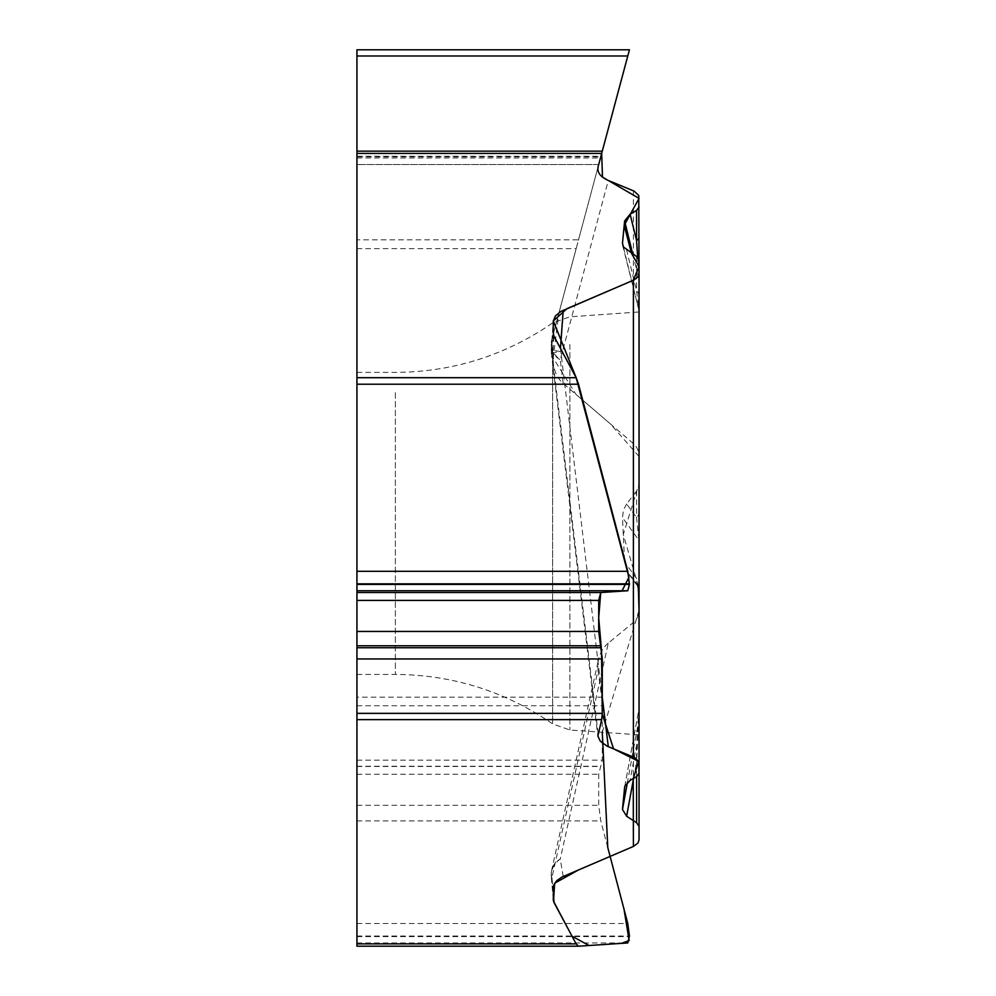 <?xml version="1.0" encoding="UTF-8"?>
<svg xmlns="http://www.w3.org/2000/svg" width="996" height="996" viewBox="0 0 996 996"><rect width="100%" height="100%" fill="white"/><g stroke="black" fill="none" stroke-linecap="round" stroke-linejoin="round"><path stroke-width="0.75" stroke-dasharray="4.98 3.74" d="M356.942 523.41L356.942 674.429L356.942 523.41M629.435 49.8L356.942 49.8L356.942 946.2M356.942 248.651L576.161 248.651L554.087 331.046A23.182 21.962 105 0 0 553.253 337.345L551.274 344.703A21.962 20.804 15 0 1 551.946 339.026A21.962 19.434 15 0 0 560.25 359.78A21.962 17.953 172.9 0 1 551.274 344.703L551.274 346.608M551.274 344.703L553.253 360.477L553.253 337.345M553.253 360.477A26.88 21.962 82.9 0 0 553.502 364.536A26.88 21.962 82.9 0 0 563.213 383.472L633.394 443.594A16.185 13.732 90 0 1 639.046 456.691L639.046 589.856A10.309 10.296 -90 0 0 636.544 583.121L627.878 572.6L624.629 562.043L638.897 581.614C638.224 586.868 637.44 587.827 636.544 584.503L630.107 575.676M639.046 511.67A10.296 9.263 -0 0 1 636.593 517.671L626.621 503.988L636.593 490.978A11.454 10.296 90 0 0 639.046 483.558M626.621 503.988L623.459 510.052L622.475 517.621L624.629 562.043M608.295 643.105A26.406 21.962 -77.5 0 0 598.559 659.452A26.406 21.962 -77.5 0 0 598.073 670.271L551.946 877.538A21.962 18.277 12.5 0 1 551.722 869.931A21.962 18.277 12.5 0 1 560.25 859.013L608.295 643.105L633.394 622.463A15.55 13.732 90 0 0 639.046 609.876L639.046 589.856M598.073 670.271L601.671 697.15L356.942 697.15M356.942 705.741L602.281 705.741L602.281 760.147L598.708 774.29L598.708 805.328L600.762 820.903L610.112 856.398M602.281 705.741L601.671 697.15M356.942 156.808L356.942 164.502L598.708 164.502L601.671 153.446L598.708 164.502L356.942 164.502L356.942 156.808L600.762 156.808M356.942 55.988L627.779 55.988L578.514 239.837L356.942 239.837M576.161 248.651L578.514 239.837M639.046 773.294L639.046 762.338A10.296 0.735 0 0 0 636.593 761.865L638.897 719.834A10.296 9.985 0 0 0 639.046 718.091M639.046 609.876L639.046 839.877M639.046 197.084L639.046 456.691M639.046 260.242L639.046 280.474M639.046 340.308L639.046 734.849L639.046 340.308M636.593 490.978L636.593 517.671L638.897 540.168L622.475 517.621M639.046 540.666A10.296 2.839 0 0 0 638.897 540.168L638.897 581.614M563.213 876.492L560.25 859.013A21.962 19.858 170.4 0 0 551.274 876.356L551.274 872.782A21.962 21.962 0 0 1 551.722 869.931L598.521 659.589M636.544 583.121L636.544 584.503A10.296 10.284 0 0 1 639.046 591.226L637.079 585.374M624.803 786.267L638.897 709.401L638.897 719.834L627.443 782.296M633.568 778.386L636.593 761.865L636.593 776.631M639.046 296.235A10.296 8.528 -0 0 0 636.593 290.708L626.621 250.021M636.593 256.532L636.593 290.708L638.897 310.242L623.359 246.834M622.612 245.103L638.897 310.242A10.296 7.146 180 0 1 639.046 311.487M598.073 166.88L554.087 331.046M632.709 254.005L638.897 279.229L637.701 257.404M598.073 733.081L551.946 353.68A21.962 1.158 173.1 0 1 551.361 353.493L551.361 353.493A21.962 1.158 173.1 0 1 560.25 351.464A21.962 1.905 4.1 0 1 551.274 349.185A21.962 16.285 7.1 0 0 551.946 353.68L554.087 336.499M638.897 709.401L636.544 745.282L630.107 780.391M636.544 776.668L636.544 745.282A10.296 4.793 180 0 0 639.046 742.157M551.274 872.782L551.274 873.567M553.253 333.349L551.274 350.069M602.281 732.284L639.046 610.1M638.262 585.909L623.297 534.516L639.046 483.72M639.046 456.492L610.199 423.723L575.987 394.416L553.241 358.087L558.719 313.715L601.671 153.446M395.375 392.636L395.375 674.429L395.375 392.636M356.942 936.614L629.435 936.614M356.942 942.951L627.779 942.951M356.942 936.041L629.435 936.041M356.942 923.516L627.779 923.516M356.942 820.903L600.762 820.903M356.942 805.328L598.708 805.328M356.942 774.29L598.708 774.29M356.942 766.484L600.451 766.484M356.942 766.26L600.912 766.26M356.942 760.147L602.281 760.147M356.942 157.978L600.451 157.978M356.942 156.248L600.912 156.248M633.394 622.463L633.394 846.426M553.253 899.55L551.274 876.356L553.253 887.984M551.946 877.538L553.253 892.914M569.886 344.492L569.886 730.018L569.886 344.492M552.631 349.783L552.631 723.918L552.631 349.783M563.213 383.472L560.25 359.78L608.295 180.463M638.897 279.229L638.897 310.242M633.394 190.796L633.394 443.594M560.462 348.413L602.281 697.237M551.274 349.185L553.253 321.783M356.942 674.429L395.375 674.429C452.856 674.827 505.271 691.324 552.631 723.918L569.886 730.018L639.046 734.849M356.942 372.404L395.375 372.404C452.856 372.006 505.271 355.497 552.631 322.916L569.886 316.815L639.046 311.972M628.937 574.182L636.344 584.366M553.266 900.073L551.274 876.567M551.274 876.617A21.962 21.962 0 0 0 551.423 877.887M638.76 311.076L639.046 313.528M551.361 347.43L553.49 364.411M551.946 339.026A21.962 21.962 0 0 0 551.274 342.786M551.274 352.758A21.962 21.962 0 0 0 551.361 353.493L597.849 735.957M624.691 786.753L638.461 711.654M551.249 349.26L553.266 321.26M639.046 707.459L638.884 709.339"/><path stroke-width="1.49" d="M356.942 943.897L576.161 943.897L578.452 946.2L356.942 946.2L356.942 49.8L629.435 49.8L627.779 55.988L629.435 49.8M576.161 943.897L554.087 902.7L553.253 899.55L553.739 885.158L556.689 880.701L561.943 877.078L633.394 846.426L637.95 843.064L639.046 839.877L639.046 762.338M627.443 782.296L622.475 809.412L626.621 816.234L636.593 822.733L639.046 826.443M622.475 809.412L624.691 786.728M624.803 786.267L630.107 780.391L636.544 776.668L639.046 773.294L638.772 761.728L634.813 757.67L607.05 746.129L600.277 741.186L597.861 736.032L601.671 719.647L356.942 719.647M610.112 856.398L627.779 923.516L629.435 936.041L627.779 942.951L578.514 946.2L356.942 946.2M639.046 280.474L638.772 195.527L634.116 191.108L608.295 180.463C600.451 176.927 597.04 172.408 598.073 166.88L601.671 153.446L602.493 177.126L639.058 198.378L624.206 225.32L631.402 253.146L639.046 266.555L633.282 280.287L566.936 308.685L553.29 320.961L576.161 377.696L554.087 336.499L553.253 333.349L553.253 321.783M553.266 321.198L555.444 315.906L560.835 311.449L634.116 279.888L637.95 276.851L639.046 273.676L639.046 763.285M623.359 246.834L622.475 243.211L623.459 246.996L636.593 256.532L639.046 260.242L639.046 273.676M622.475 243.211L624.629 221L630.107 214.19L636.544 210.455L639.046 207.093M356.942 153.446L601.671 153.446L602.281 151.143L356.942 151.143L602.281 151.143L601.671 153.446L627.779 55.988L356.942 55.988M356.942 713.36L602.281 713.36L602.281 658.954L598.708 631.452L598.708 600.426L600.762 592.533L627.779 590.753L629.435 584.403L627.779 571.306L578.514 384.207L356.942 384.207M356.942 377.696L576.161 377.696L578.514 384.207M602.281 713.36L601.671 719.647M626.621 816.234L633.568 778.386M624.629 221L632.709 254.005M637.701 257.404L636.544 240.459L630.107 214.19M636.544 210.455L636.544 240.459A10.296 5.49 0 0 0 639.046 236.861M576.161 377.696L628.962 577.282L621.878 591.151L600.737 592.533L598.708 617.719L601.509 650.637L602.281 714.095L613.548 748.83L638.648 761.417L633.244 778.573L633.394 846.438L578.439 869.969L554.685 883.203L553.477 901.206L572.015 936.178L589.01 945.515L621.442 943.374L629.148 940.548L623.994 909.087L607.772 847.509L602.281 732.284M639.046 610.1L638.262 585.909M639.046 483.72L639.046 456.492M356.942 583.843L629.435 583.843M356.942 571.306L627.779 571.306M356.942 584.403L629.435 584.403M356.942 590.753L627.779 590.753M356.942 592.533L600.762 592.533M356.942 600.426L598.708 600.426M356.942 631.452L598.708 631.452M356.942 645.782L600.451 645.782M356.942 647.736L600.912 647.736M356.942 658.954L602.281 658.954M553.253 892.914L554.087 902.7M636.593 822.733L636.593 776.631M602.281 697.237L608.295 746.664M633.394 756.997L633.394 280.225M563.213 310.279L560.462 348.413"/></g></svg>
